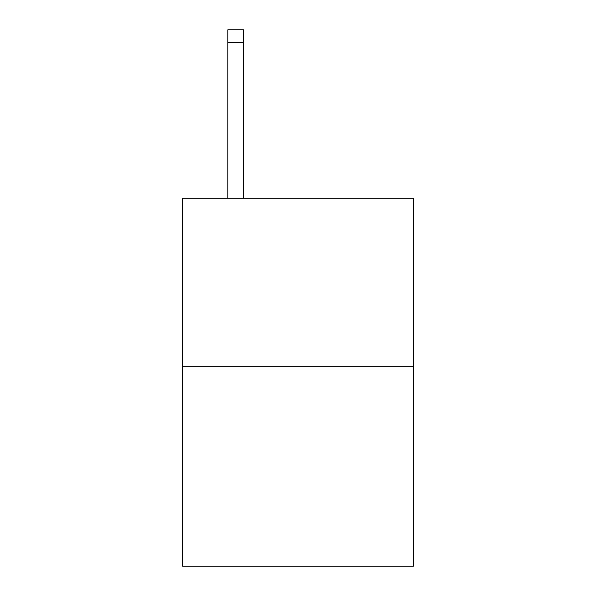 <?xml version="1.0" encoding="UTF-8"?>
<svg xmlns="http://www.w3.org/2000/svg" width="596" height="596" viewBox="0 0 596 596"><rect width="100%" height="100%" fill="white"/><g stroke="black" fill="none" stroke-linecap="round" stroke-linejoin="round"><path stroke-width="0.89" d="M413.363 366.659L413.363 198.289L182.637 198.289L182.637 566.2L413.363 566.2L413.363 366.659L182.637 366.659M243.436 198.289L243.436 42.271L227.851 42.271L227.851 29.8L243.436 29.8L243.436 42.271M227.851 198.289L227.851 42.271"/></g></svg>
